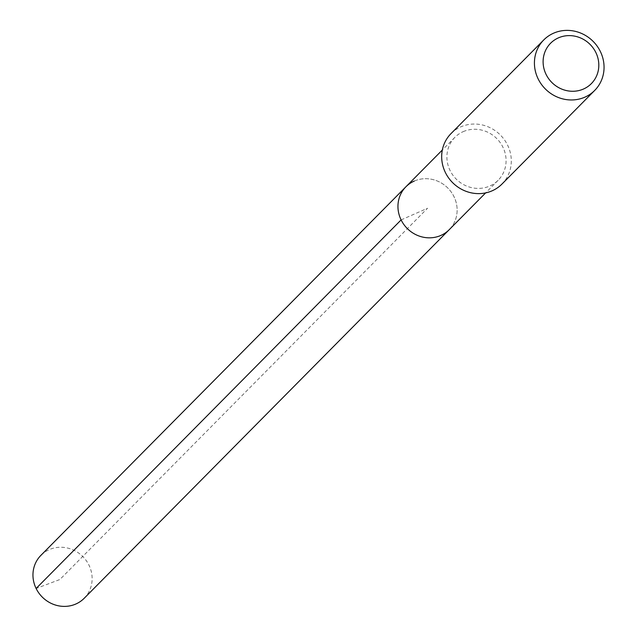 <?xml version="1.0" encoding="UTF-8"?>
<svg xmlns="http://www.w3.org/2000/svg" width="637" height="637" viewBox="0 0 637 637"><rect width="100%" height="100%" fill="white"/><g stroke="black" fill="none" stroke-linecap="round" stroke-linejoin="round"><path stroke-width="0.48" stroke-dasharray="3.19 2.39" d="M84.203 598.27A30.48 28.657 44.7 0 0 86.21 560.56A30.48 28.657 44.7 0 0 49.232 549.643A30.48 28.657 44.7 0 0 40.887 555.376M414.225 181.083A30.48 28.657 -135.3 0 1 451.203 192A30.48 28.657 -135.3 0 1 449.196 229.71A30.48 28.657 44.7 0 0 451.203 192A30.48 28.657 44.7 0 0 414.225 181.083A30.48 28.657 44.7 0 0 405.88 186.816M463.179 131.652A30.48 28.657 -135.3 0 1 500.156 142.569A30.48 28.657 -135.3 0 1 498.142 180.279A30.48 28.657 -135.3 0 1 489.805 186.012A30.48 28.657 -135.3 0 1 452.819 175.095A30.48 28.657 -135.3 0 1 454.834 137.385A30.48 28.657 -135.3 0 1 463.179 131.652M501.964 184.061A35.855 33.713 44.7 0 0 504.329 139.694A35.855 33.713 44.7 0 0 460.822 126.859A35.855 33.713 44.7 0 0 451.012 133.603M401.111 219.916L427.538 208.259L59.886 579.511L36.118 588.484M498.142 180.279L485.649 192.9M454.834 137.385L442.333 150.006"/><path stroke-width="0.96" d="M442.333 150.006L40.887 555.376A30.48 28.657 44.7 0 0 38.881 593.087A30.48 28.657 44.7 0 0 75.859 604.003A30.48 28.657 44.7 0 0 84.203 598.27L449.196 229.71A30.48 28.657 -135.3 0 1 440.852 235.443A30.48 28.657 -135.3 0 1 403.874 224.527A30.48 28.657 -135.3 0 1 405.88 186.816A30.48 28.657 -135.3 0 1 414.225 181.083M405.88 186.816A30.48 28.657 44.7 0 0 403.874 224.527A30.48 28.657 44.7 0 0 440.852 235.443A30.48 28.657 44.7 0 0 449.196 229.71L485.649 192.9M543.759 39.94L451.012 133.603A35.855 33.713 44.7 0 0 448.647 177.97A35.855 33.713 44.7 0 0 492.154 190.805A35.855 33.713 44.7 0 0 501.964 184.061L594.719 90.406A35.855 33.713 -135.3 0 1 584.901 97.15A35.855 33.713 -135.3 0 1 541.394 84.307A35.855 33.713 -135.3 0 1 543.759 39.94A35.855 33.713 -135.3 0 1 553.577 33.196A35.855 33.713 -135.3 0 1 597.084 46.039A35.855 33.713 -135.3 0 1 594.719 90.406M583.492 89.021A28.689 26.969 -135.3 0 1 546.084 74.41A28.689 26.969 -135.3 0 1 558.426 37.862A28.689 26.969 -135.3 0 1 595.834 52.465A28.689 26.969 -135.3 0 1 583.492 89.021M36.118 588.484L401.111 219.916"/></g></svg>
